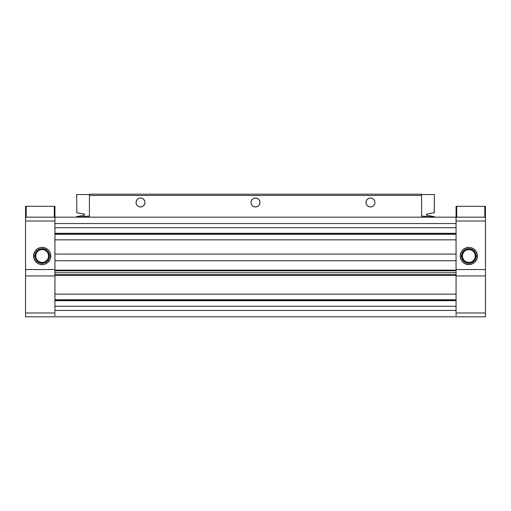 <?xml version="1.0" encoding="UTF-8"?>
<svg xmlns="http://www.w3.org/2000/svg" width="511" height="511" viewBox="0 0 511 511"><rect width="100%" height="100%" fill="white"/><g stroke="black" fill="none" stroke-linecap="round" stroke-linejoin="round"><path stroke-width="0.77" d="M48.507 256.726L48.545 256.011L49.465 256.011A7.307 7.307 0 0 1 42.158 263.318A7.307 7.307 0 0 1 34.85 256.011A7.314 7.314 0 0 0 42.158 263.325A7.314 7.314 0 0 0 49.471 256.011L50.749 256.011A8.591 8.591 0 0 1 42.158 264.602A8.591 8.591 0 0 1 33.566 256.011L35.77 256.011A6.388 6.388 0 0 0 42.158 262.399A6.388 6.388 0 0 0 48.545 256.011L48.456 257.065M43.582 263.184L47.331 261.185L48.909 258.809L49.465 256.011A7.314 7.314 0 0 1 42.158 263.325A7.314 7.314 0 0 1 34.844 256.011L34.991 254.587L34.85 256.011A7.314 7.314 0 0 1 42.158 248.697A7.314 7.314 0 0 1 49.471 256.011L48.915 258.809M47.606 259.345L47.261 259.85L47.606 259.345M48.385 257.435L48.187 258.112M48.091 253.648L47.759 252.945M47.376 252.325L47.006 251.853L47.376 252.325M46.948 260.233L47.268 259.85L46.948 260.233M48.545 256.011A6.388 6.388 0 0 0 42.158 249.624A6.388 6.388 0 0 0 35.77 256.011L34.85 256.011L34.991 257.435L34.85 256.011A7.307 7.307 0 0 1 42.158 248.704A7.307 7.307 0 0 1 49.465 256.011L48.545 256.011A6.388 6.388 0 0 1 42.158 262.399A6.388 6.388 0 0 1 35.77 256.011A6.388 6.388 0 0 1 42.158 249.624A6.388 6.388 0 0 1 48.545 256.011L48.494 255.2M45.99 261.121L46.482 260.712L45.99 261.121M54.933 217.175L54.933 269.553L54.933 221.008L25.55 221.008L25.55 269.553L54.933 269.553L25.55 269.553L25.55 316.82L54.933 316.82L25.55 316.82L25.55 312.988L54.933 312.988L54.933 275.94L54.933 312.988L25.55 312.988L25.55 217.175L25.55 221.008L54.933 221.008L54.933 217.175L89.425 217.175L54.933 217.175L89.425 217.175L54.933 217.175L89.425 217.175L54.933 217.175L89.425 217.175L89.425 195.458L421.575 195.458L89.425 195.458L89.425 217.175L456.068 217.175L54.933 217.175L456.068 217.175L54.933 217.175L456.068 217.175L54.933 217.175L456.068 217.175L54.933 217.175L54.933 206.316L25.55 206.316L25.55 217.175L54.933 217.175L54.933 206.316L54.294 206.316L54.294 217.175L54.294 206.316L25.55 206.316L25.55 217.175L421.575 217.175L421.575 195.458L421.575 217.175L89.425 217.175M36.083 249.936L35.016 251.24L37.386 248.87L40.484 247.586L42.158 247.42L45.447 248.078L48.232 249.936L50.091 252.721L50.749 256.011L49.471 256.011A7.314 7.314 0 0 0 42.158 248.697A7.314 7.314 0 0 0 34.844 256.011L33.566 256.011L33.732 257.685L33.732 254.337L33.566 256.011A8.591 8.591 0 0 1 42.158 247.42A8.591 8.591 0 0 1 50.749 256.011L50.091 259.301L48.232 262.086L49.299 260.782M37.386 263.152L38.868 263.944L36.083 262.086L34.224 259.301L33.732 257.685M40.484 264.436L43.831 264.436L42.158 264.602L38.868 263.944M46.929 263.152L48.232 262.086L45.447 263.944L43.831 264.436M33.732 254.337L35.016 251.24M54.933 275.94L25.55 275.94L54.933 275.94M46.29 251.137L46.699 251.521M47.382 252.332L47.006 251.853M38.095 249.93L36.083 251.949L38.095 249.936L40.733 248.838M36.077 260.073L38.095 262.086L36.083 260.073L34.984 257.435M42.158 248.704L40.733 248.844L44.955 249.253M42.158 263.318L43.582 263.178L39.36 262.769M47.849 260.482L48.289 260.482M48.238 260.073L46.22 262.086M34.844 256.011L35.4 253.213M46.22 249.93L47.331 250.837L43.582 248.844M49.465 256.011L48.232 251.949L49.331 254.587M48.232 251.949L47.325 250.844M40.733 248.844L39.36 249.259M36.083 251.949L34.991 254.587M34.991 257.435L35.406 258.809M38.095 262.086L40.733 263.178M43.582 263.178L44.955 262.763M456.068 233.783L54.933 233.783L456.068 233.783M54.933 233.329L456.068 233.329L54.933 233.329M54.933 270.798L456.068 270.798L456.068 260.738L54.933 260.738L456.068 260.738L54.933 260.738L54.933 270.159L54.933 260.738L456.068 260.738L456.068 270.159L54.933 270.159L54.933 270.798L456.068 270.798L456.068 270.159L54.933 270.159L54.933 270.798L456.068 270.798L456.068 272.746L54.933 272.746L456.068 272.746L456.068 270.658M456.068 300.213L54.933 300.213L456.068 300.213M54.933 299.759L456.068 299.759L54.933 299.759M54.933 316.82L485.45 316.82L485.45 221.008L456.068 221.008L456.068 217.175L485.45 217.175L485.45 221.008L485.45 217.175L456.068 217.175L485.45 217.175L485.45 206.316L456.068 206.316L485.45 206.316L484.811 206.316L485.45 206.316L485.45 217.175L456.706 217.175L456.706 206.316L456.068 206.316L456.068 217.175L456.706 217.175L456.706 206.316L484.811 206.316L456.119 206.316M456.068 310.433L54.933 310.433L54.933 306.281L456.068 306.281L456.068 310.433L54.933 310.433L54.933 306.281L456.068 306.281L456.068 310.433M54.933 300.666L456.068 300.666L54.933 300.666M54.933 274.694L54.933 294.144L456.068 294.144L54.933 294.144L54.933 275.333L456.068 275.333L456.068 294.144L456.068 274.694L54.933 274.694L54.933 275.333L456.068 275.333L456.068 274.694L54.933 274.694L456.068 274.694L54.933 274.694L54.933 270.658M54.933 254.095L456.068 254.095L54.933 254.095L54.933 239.851L456.068 239.851L456.068 254.095L456.068 239.851L54.933 239.851L54.933 254.095M54.933 234.236L456.068 234.236L54.933 234.236M54.933 227.714L456.068 227.714L54.933 227.714L54.933 223.562L456.068 223.562L456.068 227.714L456.068 223.562L54.933 223.562L54.933 227.714M54.933 315.741L54.933 313.984M54.933 274.835L54.933 272.746M54.933 220.011L54.933 218.254M456.068 315.741L456.068 313.984M456.068 274.835L456.068 272.746M456.068 220.011L456.068 218.254M463.835 259.978L462.794 258.055L462.455 256.011A6.388 6.388 0 0 1 462.455 256.011A6.388 6.388 180 0 0 468.843 262.399A6.388 6.388 180 0 0 475.23 256.011A6.388 6.388 0 0 1 463.764 259.882A6.388 6.388 180 0 0 475.23 256.011L477.434 256.011A8.591 8.591 0 0 1 468.843 264.602A8.591 8.591 0 0 1 460.251 256.011L461.529 256.011A7.314 7.314 180 0 0 468.843 263.325A7.314 7.314 180 0 0 476.156 256.011A7.307 7.307 0 0 1 468.843 263.318A7.307 7.307 0 0 1 461.535 256.011L462.455 256.011A6.388 6.388 180 0 0 462.455 256.017L462.532 257.007M462.493 256.733L462.455 256.011A6.388 6.388 0 0 1 468.843 249.624A6.388 6.388 0 0 1 475.23 256.011A6.388 6.388 0 0 1 468.843 262.399A6.388 6.388 0 0 1 462.455 256.011L461.535 256.011A7.314 7.314 180 0 0 468.843 263.325A7.314 7.314 180 0 0 476.156 256.011A7.314 7.314 0 0 1 468.843 263.325A7.314 7.314 0 0 1 461.529 256.011A7.314 7.314 0 0 1 468.843 248.697A7.314 7.314 0 0 1 476.156 256.011L475.594 253.213L472.905 249.936L470.267 248.844L466.045 249.259L462.768 251.949L461.535 256.011L462.091 258.809L464.78 262.086L467.418 263.178L471.64 262.763L474.917 260.073L476.009 257.435L476.15 256.011L474.917 260.073L471.64 262.763L467.418 263.178L463.675 261.178M462.615 257.435L462.493 256.726M463.618 259.684L464.071 260.252M463.132 258.873L463.586 259.639M462.551 257.129L463.17 258.949M465.01 261.121L464.518 260.712L465.01 261.121M456.068 316.82L485.45 316.82L485.45 312.988L456.068 312.988L485.45 312.988L485.45 275.94L456.068 275.94L456.068 312.988L456.068 275.94L485.45 275.94L456.068 275.94L485.45 275.94L485.45 221.008L456.068 221.008L456.068 269.553L456.068 206.316M456.068 269.553L485.45 269.553L456.068 269.553M474.917 262.086L476.776 259.301L477.434 256.011L476.776 259.301L474.917 262.086L472.132 263.944L468.843 264.602L465.553 263.944L462.768 262.086L460.909 259.301L460.251 256.011L460.909 252.721L462.768 249.936L465.553 248.078L468.843 247.42L470.516 247.586L473.614 248.87L475.984 251.24L477.268 254.337L477.434 256.011L475.23 256.011A6.388 6.388 180 0 0 468.843 249.624A6.388 6.388 180 0 0 462.455 256.011L462.544 254.963L462.455 256.011M461.701 260.782L462.768 262.086M462.787 253.973L463.828 252.051M472.368 262.418L472.905 262.092M473.646 261.53L474.016 261.185M474.687 260.406L474.923 260.073M475.275 252.543L475.594 253.213M476.156 256.011A7.314 7.314 180 0 0 468.843 248.697A7.314 7.314 180 0 0 461.529 256.011A7.307 7.307 0 0 1 468.843 248.704A7.307 7.307 0 0 1 476.15 256.011A7.307 7.307 180 0 0 476.041 254.74M475.971 254.408A7.307 7.307 180 0 0 475.684 253.437M475.486 252.971A7.307 7.307 180 0 0 475.083 252.21M474.725 251.674A7.307 7.307 180 0 0 474.265 251.112M473.716 250.569A7.307 7.307 180 0 0 473.25 250.186M472.509 249.694A7.307 7.307 180 0 0 472.075 249.457M471.168 249.081A7.307 7.307 180 0 0 470.772 248.959M469.743 248.761A7.307 7.307 180 0 0 469.379 248.723M468.306 248.723A7.307 7.307 180 0 0 467.942 248.761M466.913 248.959A7.307 7.307 180 0 0 466.517 249.081M465.61 249.457A7.307 7.307 180 0 0 465.176 249.694M461.529 256.011L460.251 256.011A8.591 8.591 0 0 1 468.843 247.42A8.591 8.591 0 0 1 477.434 256.011M477.434 255.985A8.591 8.591 180 0 0 477.306 254.548M477.217 254.088A8.591 8.591 180 0 0 476.904 253.034M476.622 252.37A8.591 8.591 180 0 0 476.22 251.61M475.69 250.824A8.591 8.591 180 0 0 475.294 250.339M259.971 202.484A4.471 4.471 0 0 1 255.5 206.955A4.471 4.471 0 0 1 251.029 202.484L251.367 204.196L252.338 205.646L253.788 206.616L255.5 206.955L257.212 206.616L258.662 205.646L259.633 204.196L259.971 202.484L259.633 200.772L258.662 199.322L257.212 198.351L255.5 198.013L253.788 198.351L252.338 199.322L251.367 200.772L251.029 202.484A4.471 4.471 0 0 1 255.5 198.013A4.471 4.471 0 0 1 259.971 202.484M144.996 202.484A4.471 4.471 0 0 1 140.525 206.955A4.471 4.471 0 0 1 136.054 202.484L136.392 204.196L137.363 205.646L138.813 206.616L140.525 206.955L142.237 206.616L143.687 205.646L144.658 204.196L144.996 202.484L144.658 200.772L143.687 199.322L142.237 198.351L140.525 198.013L138.813 198.351L137.363 199.322L136.392 200.772L136.054 202.484A4.471 4.471 0 0 1 140.525 198.013A4.471 4.471 0 0 1 144.996 202.484L144.913 201.609M374.946 202.484A4.471 4.471 0 0 1 370.475 206.955A4.471 4.471 0 0 1 366.004 202.484L366.342 204.196L367.313 205.646L368.763 206.616L370.475 206.955L372.187 206.616L373.637 205.646L374.608 204.196L374.946 202.484L374.608 200.772L373.637 199.322L372.187 198.351L370.475 198.013L368.763 198.351L367.313 199.322L366.342 200.772L366.004 202.484A4.471 4.471 0 0 1 370.475 198.013A4.471 4.471 0 0 1 374.946 202.484L374.863 201.609M110.632 217.175L115.825 217.175M180.894 217.175L189.581 217.175L180.894 217.175M324.913 217.175L325.763 217.175M395.175 217.175L396.875 217.175M89.425 194.563L89.425 194.18L421.575 194.18L89.425 194.18L89.425 194.563L76.65 194.563L76.861 212.742L76.65 194.563L89.425 194.563L89.425 216.032L89.425 194.563M421.575 194.563L421.575 216.032L434.35 217.169L434.35 216.658L426.877 215.259A0.639 0.639 0 0 1 426.934 214.013L434.139 212.742L426.934 214.013L426.404 214.614L426.877 215.259L434.35 216.658L434.35 217.169L421.575 216.032L421.575 194.563L434.35 194.563L421.575 194.563M110.715 217.175L114.125 217.175M186.087 217.175L185.238 217.175M258.662 205.646L257.985 206.201M251.782 204.968L251.367 204.196M251.367 200.772L252.338 199.322M259.218 199.999L259.633 200.772M143.687 205.646L143.01 206.201M136.807 204.968L136.392 204.196M136.392 200.772L137.363 199.322M144.243 199.999L144.658 200.772M373.637 205.646L372.96 206.201M366.757 204.968L366.342 204.196M366.342 200.772L367.313 199.322M374.193 199.999L374.608 200.772M434.293 212.653L434.35 194.563L434.222 212.71M426.532 215.016L426.877 215.259M84.468 215.016L84.066 214.013L76.861 212.742L84.066 214.013A0.639 0.639 0 0 1 84.123 215.259L76.65 216.658L76.65 217.169L89.425 216.032L76.65 217.169L76.65 216.658L84.123 215.259M469.801 206.316L480.659 206.316L469.801 206.316M476.891 206.316L483.278 206.316L476.891 206.316M457.984 206.316L464.371 206.316L457.984 206.316M465.01 206.316L475.722 206.316L465.01 206.316M484.811 206.316L484.811 217.175L484.811 206.316M26.189 217.175L26.189 206.316L26.189 217.175M421.575 217.175L456.068 217.175"/></g></svg>
